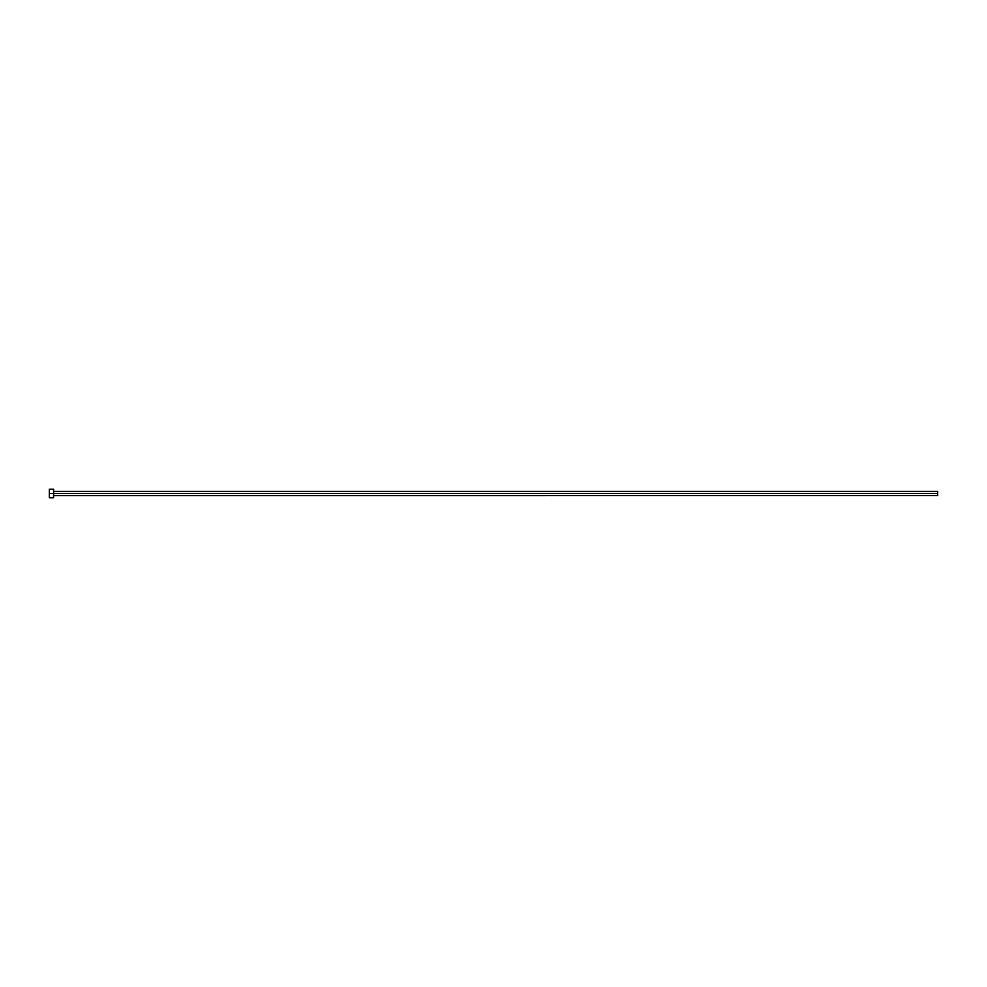 <?xml version="1.0" encoding="UTF-8"?>
<svg xmlns="http://www.w3.org/2000/svg" width="987" height="987" viewBox="0 0 987 987"><rect width="100%" height="100%" fill="white"/><g stroke="black" fill="none" stroke-linecap="round" stroke-linejoin="round"><path stroke-width="1.48" d="M49.35 497.732L49.35 489.268L49.35 493.5L937.65 493.5L937.65 495.573L937.65 493.5L49.35 493.5L49.35 497.732L53.582 497.732L53.582 489.268L53.582 497.732M937.65 493.5L937.65 491.39L937.65 493.5M937.65 495.573L53.582 495.61M49.35 489.268L53.582 489.268M53.582 491.39L937.65 491.39"/></g></svg>
